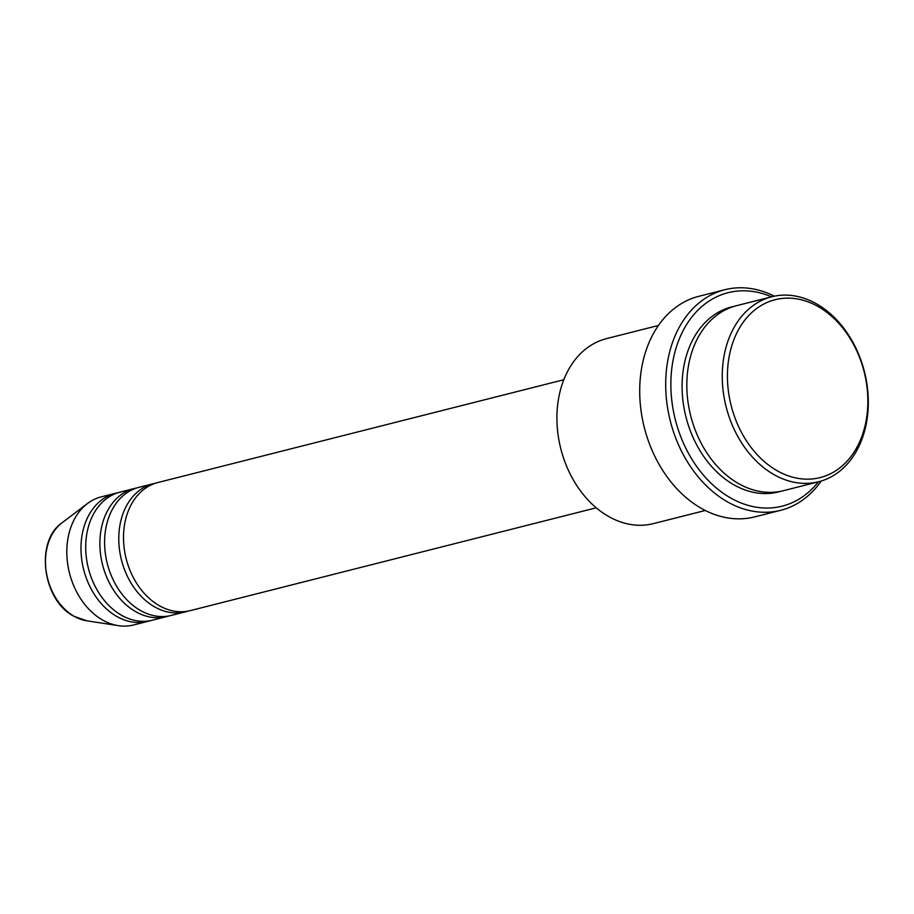 <?xml version="1.0" encoding="UTF-8"?>
<svg xmlns="http://www.w3.org/2000/svg" width="914" height="914" viewBox="0 0 914 914"><rect width="100%" height="100%" fill="white"/><g stroke="black" fill="none" stroke-linecap="round" stroke-linejoin="round"><path stroke-width="1.37" d="M563.801 379.733L157.836 482.546A66.059 49.402 75.8 0 0 123.504 538.78A66.059 49.402 75.8 0 0 159.71 605.902A66.059 49.402 75.8 0 0 190.272 610.621L596.236 507.807M155.494 483.22A66.059 49.402 75.8 0 0 153.118 483.746A66.059 49.402 75.8 0 0 118.786 539.98A66.059 49.402 75.8 0 0 154.98 607.102A66.059 49.402 75.8 0 0 185.553 611.82A66.059 49.402 75.8 0 0 187.896 611.146M153.118 483.746L138.939 487.333A66.059 49.402 75.8 0 0 104.607 543.567A66.059 49.402 75.8 0 0 140.813 610.689A66.059 49.402 75.8 0 0 171.375 615.408L185.553 611.82M136.597 488.007A66.059 49.402 75.8 0 0 134.221 488.533A66.059 49.402 75.8 0 0 99.889 544.767A66.059 49.402 75.8 0 0 136.083 611.889A66.059 49.402 75.8 0 0 166.656 616.607A66.059 49.402 75.8 0 0 168.999 615.933M134.221 488.533L120.042 492.12A66.059 49.402 75.8 0 0 85.71 548.354A66.059 49.402 75.8 0 0 121.916 615.476A66.059 49.402 75.8 0 0 152.489 620.195L166.656 616.607M117.7 492.795A66.059 49.402 75.8 0 0 115.324 493.32A66.059 49.402 75.8 0 0 80.992 549.554A66.059 49.402 75.8 0 0 117.186 616.676A66.059 49.402 75.8 0 0 147.76 621.394A66.059 49.402 75.8 0 0 150.102 620.72M777.711 471.041A91.754 68.607 75.8 0 0 864.975 426.153A91.754 68.607 75.8 0 0 817.573 306.259A91.754 68.607 75.8 0 0 730.309 351.147A91.754 68.607 75.8 0 0 777.711 471.041M816.008 303.562A95.422 71.361 -104.2 0 1 868.3 400.526A95.422 71.361 -104.2 0 1 818.704 481.747A95.422 71.361 -104.2 0 1 774.558 474.937A95.422 71.361 -104.2 0 1 722.266 377.985A95.422 71.361 -104.2 0 1 771.85 296.753A95.422 71.361 -104.2 0 1 816.008 303.562M658.446 325.475L606.508 338.626A95.422 71.361 75.8 0 0 556.923 419.857A95.422 71.361 75.8 0 0 609.204 516.81A95.422 71.361 75.8 0 0 653.361 523.631L705.3 510.48M771.519 296.833A110.103 82.329 75.8 0 0 673.31 359.008A110.103 82.329 75.8 0 0 731.211 498.29A110.103 82.329 75.8 0 0 818.373 481.838M821.16 481.072A113.77 85.082 -104.2 0 1 780.693 510.309A113.77 85.082 -104.2 0 1 728.047 502.186A113.77 85.082 -104.2 0 1 665.7 386.576A113.77 85.082 -104.2 0 1 724.836 289.727A113.77 85.082 -104.2 0 1 774.329 296.182M771.85 296.753L736.421 305.722A95.422 71.361 75.8 0 0 686.837 386.953A95.422 71.361 75.8 0 0 739.118 483.906A95.422 71.361 75.8 0 0 783.275 490.727L818.704 481.747M724.836 289.727L698.844 296.307A113.77 85.082 75.8 0 0 639.72 393.157A113.77 85.082 75.8 0 0 702.066 508.767A113.77 85.082 75.8 0 0 754.713 516.89L780.693 510.309M115.324 493.32L101.146 496.908A66.059 49.402 75.8 0 0 87.458 503.545A66.059 49.402 75.8 0 0 67.556 563.115A66.059 49.402 75.8 0 0 103.019 620.263A66.059 49.402 75.8 0 0 118.374 625.656A66.059 49.402 75.8 0 0 133.593 624.982L147.76 621.394M74.537 616.493A53.023 39.645 75.8 0 0 86.864 620.812L74.125 616.356C42.638 600.761 34.652 541.317 62.038 522.808A53.023 39.645 75.8 0 0 46.077 570.622A53.023 39.645 75.8 0 0 74.537 616.493M780.899 491.264A95.422 71.361 -104.2 0 1 734.399 485.106A95.422 71.361 -104.2 0 1 682.095 386.553A95.422 71.361 -104.2 0 1 734.079 306.373M86.864 620.812L118.374 625.656M62.038 522.808L87.458 503.545"/></g></svg>
